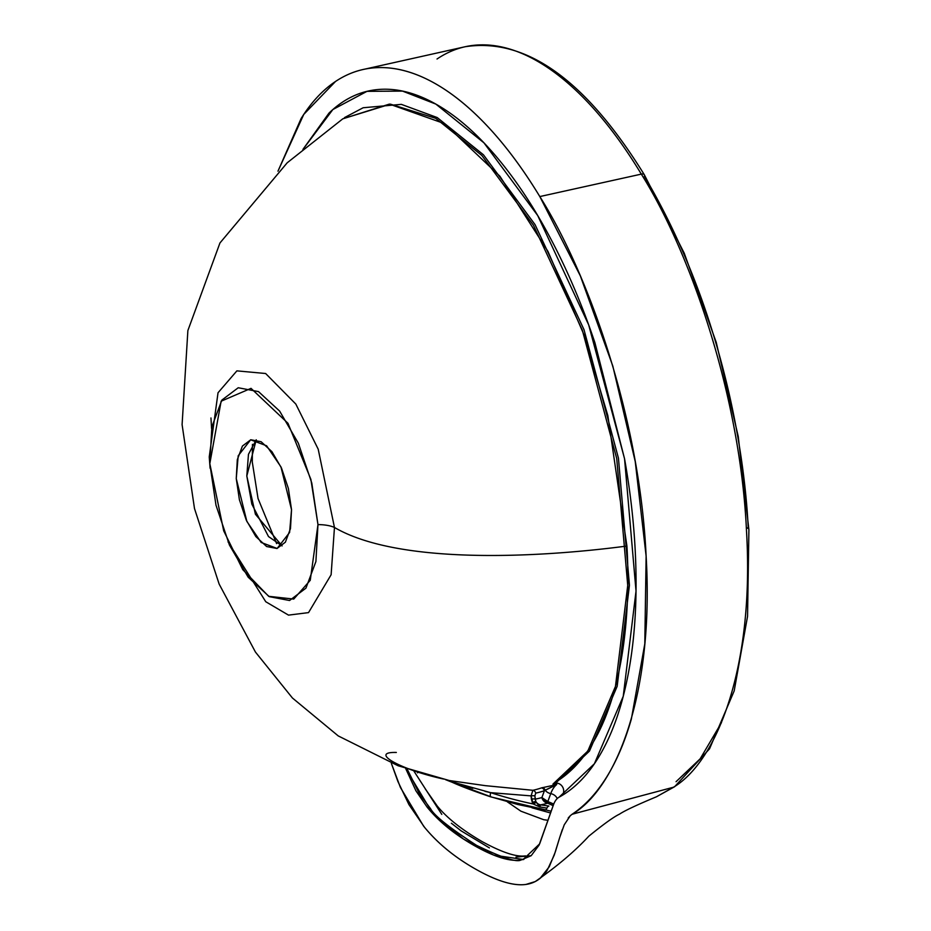 <?xml version="1.0" encoding="UTF-8"?>
<svg xmlns="http://www.w3.org/2000/svg" width="931" height="931" viewBox="0 0 931 931"><rect width="100%" height="100%" fill="white"/><g stroke="black" fill="none" stroke-linecap="round" stroke-linejoin="round"><path stroke-width="1.4" d="M209.812 463.661L215.992 505.219L229.457 545.077L248.158 577.185L269.268 596.655L289.553 600.507L305.927 588.171L315.912 561.509L317.971 524.595L311.792 483.049L298.327 443.179L279.626 411.071L258.515 391.614L238.231 387.75L221.857 400.097L211.872 426.747L209.812 463.661L223.696 530.821L242.793 569.667L268.663 596.306L293.731 599.087L310.256 580.292L317.971 524.595L310.873 479.349L287.982 423.302L251.021 388.355L221.124 401.214L209.812 463.661M291.531 509.699L290.484 528.564L285.375 542.191L277.007 548.499L266.638 546.532L255.85 536.582L246.296 520.173L239.407 499.796L236.253 478.557L237.312 459.693L242.409 446.065L250.776 439.758L261.146 441.736L271.933 451.675L281.499 468.095L288.377 488.461L291.531 509.699L289.588 532.485L277.135 548.464L261.18 542.47L246.855 521.407L236.253 478.557L238.196 455.783L250.648 439.793L266.603 445.786L280.941 466.862L291.531 509.699M746.313 527.493L748.245 528.529C744.567 448.428 720.559 304.809 644.38 176.227A4.864 2.49 -31.1 0 0 644.31 174.725A4.864 2.49 148.9 0 0 641.319 174.12L539.817 196.569C588.66 273.819 639.841 418.834 646.126 556.168C654.284 694.549 615.659 788.976 572.181 814.206L673.45 787.242C716.509 761.826 754.587 667.969 746.499 530.891C740.273 394.849 689.743 251.079 641.319 174.12A387.04 173.899 -103.7 0 0 466.024 46.55A387.04 173.899 76.3 0 1 641.319 174.12A4.864 2.49 -31.1 0 1 644.31 174.725C585.727 80.031 525.98 37.368 465.081 46.748L364.766 69.138M626.912 546.043L607.838 415.622L584.086 335.055L547.952 251.405L499.9 176.215L444.436 123.625L389.414 104.097L342.829 118.807L287.179 162.809L219.937 242.991L187.876 330.552L182.092 424.617L194.486 508.512L219.134 584.051L255.443 652.061L292.415 697.982L338.244 735.921L398.107 765.759L449.277 780.527L485.365 785.659L532.858 790.291A351.453 157.909 -103.7 0 0 541.47 787.894L554.434 785.077L552.944 784.135L553.957 783.146C621.163 743.834 631.59 622.595 626.912 546.043C528.471 558.937 396.175 563.464 334.462 527.47L331.122 574.741L308.522 612.621L288.517 615.123L265.766 601.74L228.037 541.83L265.766 601.74L288.517 615.123L308.522 612.621L331.122 574.741L334.462 527.47C396.175 563.464 528.471 558.937 626.912 546.043M210.103 468.258L209.242 456.923L218.029 392.754L236.893 370.864L265.626 373.506L295.825 404.066L318.204 449.196L334.462 527.47A24.322 8.414 -3 0 0 317.971 524.595A24.322 8.414 177 0 1 334.462 527.47L318.204 449.196L295.825 404.066L265.626 373.506L236.893 370.864L218.029 392.754L209.242 456.923L210.103 468.258M276.623 543.623L258.038 498.516L252.289 462.044L252.429 444.331L252.289 462.044L258.038 498.516L276.623 543.623M673.45 787.242L576.068 813.182L572.03 814.311L570.284 815.719L572.181 814.206L576.068 813.182L572.181 814.206C585.122 805.583 596.596 793.212 606.616 777.106C616.636 760.999 624.876 741.658 631.346 719.093L644.799 643.856L646.126 556.168L635.245 461.601L612.842 366.151L580.35 275.902L539.817 196.569C523.548 169.745 506.499 146.714 488.635 127.466C470.772 108.217 452.815 93.496 434.754 83.325C416.681 73.142 399.213 67.893 382.35 67.579C365.487 67.265 349.87 71.896 335.521 81.463C322.591 90.098 311.105 102.457 301.097 118.563L277.962 171.188L303.762 114.42L335.521 81.463A389.077 174.819 76.3 0 1 364.149 69.278A389.077 174.819 76.3 0 1 539.817 196.569L641.319 174.12C689.545 250.8 740.075 394.069 746.464 530.205C754.704 667.364 716.672 761.744 673.45 787.242L674.649 786.683M391.357 763.362L397.921 781.528L408.942 804.605L424.571 827.356C437.931 843.567 455.05 857.556 475.939 869.31C454.561 857.265 437.116 842.881 423.605 826.158L400.423 787.498L391.357 763.362M526.795 884.31C514.273 886.359 497.317 881.354 475.939 869.31C496.851 881.098 513.505 886.149 525.91 884.45L535.255 881.564L540.027 878.445L549.232 866.773L555.295 851.981L559.764 837.318L554.259 855.065L547.242 870.159C542.04 878.224 535.22 882.937 526.795 884.31M568.224 817.977L570.284 815.719L564.244 824.808L559.764 837.318L562.347 829.498M523.49 859.499L493.779 855.147L463.463 839.029L432.775 813.636L405.625 768.412L415.924 790.815L427.154 807.154C439.001 821.747 454.875 834.642 474.763 845.848C494.652 857.044 510.083 861.769 521.069 860.011L531.182 855.694L539.072 845.115L553.549 804.593A36.472 16.386 76.3 0 1 559.112 797.169C575.533 788.231 589.637 773.312 601.426 752.423C613.226 731.533 622.083 705.779 627.994 675.173C633.918 644.566 636.583 610.736 635.989 573.682C635.396 536.617 631.59 498.306 624.55 458.75L594.897 342.666C582.166 304.833 567.27 269.874 550.209 237.801C533.137 205.716 514.808 178.228 495.222 155.337C475.648 132.435 455.853 115.351 435.836 104.086C415.831 92.809 396.676 87.945 378.37 89.492C360.064 91.052 343.597 98.93 328.957 113.14L302.936 149.402M282.105 545.903L268.5 536.559L251.836 504.113L246.808 475.985L248.461 454.328L256.246 439.781L246.808 475.985L255.42 514.249L282.105 545.903M673.439 787.254L656.413 796.796C636.827 804.966 624.526 810.75 619.487 814.16C613.878 816.79 603.66 824.133 588.823 836.178C575.009 851.132 557.145 866.272 535.255 881.564M553.142 805.687L547.731 803.197A367.536 165.136 76.3 0 1 540.597 804.85L548.871 806.048A4.864 2.258 -81.1 0 0 546.928 808.096A4.864 2.269 99.3 0 1 544.635 810.145A4.864 2.269 99.3 0 1 544.193 809.982A4.864 2.269 -80.7 0 0 544.647 810.145A4.864 2.269 -80.7 0 0 546.928 808.096L539.736 806.944L533.172 803.965L531.077 795.889L490.66 792.653A72.955 12.615 14.6 0 0 533.172 803.965A72.955 12.615 -165.4 0 1 490.66 792.653L484.981 791.35M417.321 772.16L417.588 772.846M425.188 788.778L437.186 805.955C446.938 817.942 461.857 829.789 481.955 841.496C501.925 852.412 516.437 857.207 525.491 855.88L525.526 855.88M547.905 820.269L543.751 819.722L520.895 811.18L507.36 801.847M550.465 812.961L532.02 807.805M449.021 780.457A7.297 6.133 -77.1 0 1 451.395 781.714A4.864 3.119 113.1 0 0 452.175 782.284A4.864 3.119 -66.9 0 0 452.873 782.447L491.196 796.924L517.88 804.524L544.193 809.982M553.759 804.07L547.824 801.521L550.745 793.619A7.297 5.423 -159.8 0 1 557.169 798.623A7.297 5.423 20.2 0 0 550.745 793.619A50.088 22.507 76.3 0 1 556.703 784.554L554.387 784.263L555.598 783.157A7.297 6.47 -118.6 0 1 553.957 783.146L554.434 785.077A3.643 2.141 -98.1 0 1 555.039 785.438L544.414 790.698L541.889 797.564A360.681 162.064 76.3 0 1 535.22 799.124L534.86 795.924L535.721 793.119A354.874 159.457 -103.7 0 0 544.414 790.698L541.889 797.564A360.681 162.064 76.3 0 1 535.22 799.124A3.643 0.896 -6.4 0 0 531.38 799.089L531.077 795.889L490.66 792.653A4.864 1.571 108.1 0 0 490.87 796.901A4.864 1.571 -71.9 0 1 490.66 792.653L451.395 781.714A7.297 6.133 102.9 0 0 448.998 780.446M472.832 788.313L445.681 779.701M539.701 805.49L540.597 804.85L548.871 806.048A4.864 2.258 98.9 0 0 546.928 808.096L539.724 806.909M443.552 779.049C400.249 769.6 368.664 751.701 396.338 752.457M551.117 811.215L490.893 796.913C474.379 791.362 461.473 786.497 452.175 782.284A4.864 3.119 -66.9 0 1 451.395 781.714M437.023 59.014A387.04 173.899 76.3 0 1 466.024 46.55M676.057 781.703L700.159 758.823L721.467 722.677M523.862 859.394L521.174 859.802C517.543 862.828 502.659 858.01 476.532 845.348C449.37 827.717 434.044 815.498 430.576 808.702L419.346 793.712L407.091 768.901M523.001 859.616L539.654 843.858L553.549 804.593A36.472 16.386 -103.7 0 1 559.112 797.169L594.385 763.757L623.235 696.318L636.024 591.045L624.55 458.75L588.683 324.896L537.722 215.561L483.945 142.827L435.836 104.086L402.518 91.098L366.977 91.354L332.867 109.532L302.982 149.367M553.759 804.058L547.824 801.521L541.889 797.564A7.297 5.423 20.2 0 0 547.824 801.521L550.745 793.619A7.297 5.423 -159.8 0 1 545.124 790.163A7.297 5.423 20.2 0 0 550.745 793.619A50.088 22.507 76.3 0 1 556.703 784.554L555.598 783.157A7.297 6.47 -118.6 0 1 562.824 787.358A7.297 6.47 -118.6 0 1 561.882 795.598A7.297 6.47 61.4 0 0 562.824 787.358A7.297 6.47 61.4 0 0 555.598 783.157L589.474 751.073L617.172 686.298L629.449 585.203L618.44 458.157L583.993 329.621L535.046 224.615L483.41 154.767L437.209 117.55L401.342 104.365L363.16 107.752L344.493 117.609M515.925 857.114L531.182 855.694M451.372 823.225L461.043 830.789L489.403 847.897M413.923 771.112L441.794 814.381M342.783 118.831L390.357 104.132L435.696 118.307L481.851 155.465L533.44 225.244L582.317 330.121L616.718 458.518L627.727 585.424L615.461 686.391L587.787 751.096L553.957 783.146A7.297 6.47 61.4 0 0 555.598 783.157L589.474 751.073L617.172 686.298L629.449 585.203L618.44 458.157L583.993 329.621L535.046 224.615L483.41 154.767L437.209 117.55L401.342 104.365L363.16 107.752M531.077 795.889L532.858 790.291A3.643 3.259 -101.9 0 1 535.721 793.119A3.643 3.259 78.1 0 0 532.858 790.291A351.453 157.909 -103.7 0 0 541.47 787.894A3.643 3.259 -109.1 0 1 544.414 790.698A354.874 159.457 76.3 0 1 535.721 793.119L534.86 795.924A3.643 0.873 -6.6 0 0 531.077 795.889A3.643 0.873 173.4 0 1 534.86 795.924L535.825 801.521A7.297 6.517 79.8 0 0 540.597 804.85A7.297 6.517 -100.2 0 1 535.825 801.521L539.736 806.944L540.597 804.85A367.536 165.136 -103.7 0 0 547.731 803.197A7.297 6.517 -105.8 0 1 541.889 797.564L547.731 803.197L548.08 801.51L548.196 803.22L553.235 805.455M531.38 799.089A3.643 0.896 173.6 0 1 535.22 799.124L535.825 801.521A3.643 1.094 -27.6 0 0 532.369 802.638L531.38 799.089M555.039 785.438L554.434 785.077L556.703 784.554L545.124 790.163A3.643 3.177 72.8 0 0 542.331 787.614A3.643 3.177 -107.2 0 1 545.124 790.163L544.414 790.698A3.643 3.259 70.9 0 0 541.47 787.894M532.369 802.638A3.643 1.094 152.4 0 1 535.825 801.521L536.349 802.429A3.643 1.164 -36.9 0 0 533.172 803.965L532.369 802.638M539.736 806.944L533.172 803.965L536.349 802.429M210.965 417.961L211.558 428.469M452.175 782.284L445.542 779.666M656.53 796.738L674.731 786.648M674.603 786.73L709.515 748.873L734.187 690.895L747.546 616.357L748.908 529.774L738.248 436.499L716.242 342.364L684.273 253.255L644.322 174.749M370.771 90.528L366.977 91.354"/></g></svg>
